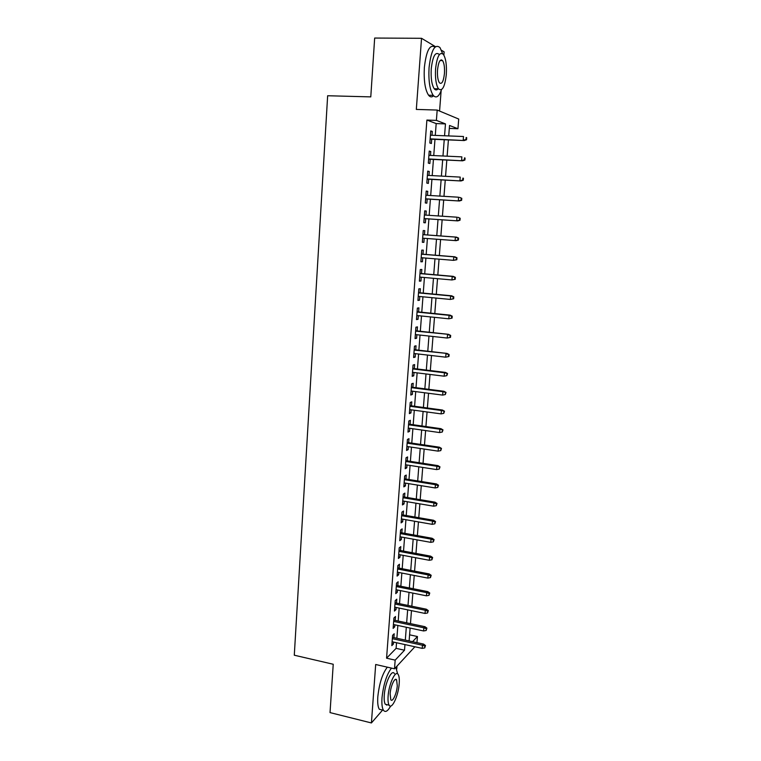 <?xml version="1.0" encoding="UTF-8"?>
<svg xmlns="http://www.w3.org/2000/svg" width="761" height="761" viewBox="0 0 761 761"><rect width="100%" height="100%" fill="white"/><g stroke="black" fill="none" stroke-linecap="round" stroke-linejoin="round"><path stroke-width="1.14" d="M409.589 634.826L417.437 636.519L416.952 642.645M396.747 669.014L396.966 666.141M439.573 111.058L441.133 90.768M443.863 55.134L444.12 51.853L441.513 50.293M435.282 135.401L436.186 123.577L426.892 120.067L436.395 120.39L437.185 110.06L458.712 119.049L457.941 128.723L449.542 125.47L448.714 135.934M449.304 128.409L457.941 128.723M435.473 46.668L421.537 38.297L374.669 38.05L370.778 96.885L327.649 95.743L294.288 655.211L333.232 664.258L330.027 712.6L371.416 722.95L382.602 710.061M393.894 637.623L394.188 633.751L392.6 635.311L391.82 645.642L393.408 644.044L393.551 642.084M395.197 620.396L395.492 616.515L393.913 618.018L393.123 628.405L394.712 626.864L394.864 624.829M396.51 603.083L396.804 599.192L395.225 600.619L394.436 611.073L396.015 609.599L396.177 607.468M397.832 585.666L398.127 581.756L396.548 583.126L395.758 593.637L397.337 592.229L397.508 590.013M399.164 568.144L399.458 564.234L397.879 565.528L397.08 576.096L398.659 574.764L398.84 572.462M400.505 550.526L400.8 546.607L399.221 547.825L398.412 558.46L399.991 557.195L400.172 554.807M401.846 532.805L402.141 528.876L400.571 530.027L399.763 540.719L401.332 539.52L401.523 537.047M403.197 514.988L403.501 511.04L401.922 512.124L401.104 522.883L402.683 521.751L402.883 519.183M404.557 497.057L404.862 493.109L403.282 494.117L402.464 504.933L404.043 503.877L404.243 501.223M405.927 479.03L406.231 475.064L404.652 476.005L403.834 486.888L405.404 485.908L405.613 483.149M407.306 460.9L407.601 456.923L406.032 457.789L405.204 468.728L406.774 467.825L406.992 464.981M408.686 442.655L408.99 438.669L407.42 439.458L406.583 450.464L408.153 449.637L408.381 446.697M410.074 424.305L410.379 420.31L408.809 421.023L407.972 432.096L409.542 431.344L409.779 428.31M411.482 405.851L411.787 401.846L410.217 402.483L409.37 413.623L410.94 412.938L411.178 409.808M412.89 387.292L413.194 383.278L411.625 383.829L410.778 395.035L412.348 394.426L412.595 391.202M414.307 368.619L414.612 364.586L413.042 365.071L412.196 376.343L413.756 375.81L414.013 372.49M415.734 349.832L416.039 345.789L414.469 346.188L413.613 357.527L415.183 357.08L415.439 353.656M417.161 330.94L417.475 326.888L415.906 327.201L415.049 338.607L416.609 338.245L416.876 334.716M418.607 311.924L418.911 307.863L417.351 308.1L416.486 319.582L418.046 319.297L418.322 315.663M420.053 292.804L420.367 288.733L418.807 288.885L417.932 300.433L419.492 300.224L419.777 296.495M421.518 273.57L421.822 269.489L420.272 269.556L419.387 281.17L420.947 281.047L421.242 277.213M422.983 254.212L423.297 250.122L421.737 250.112L420.862 261.794L422.412 261.755L422.716 257.817M424.467 234.749L424.771 230.64L423.221 230.545L422.336 242.293L423.887 242.34L424.191 238.298M425.951 215.116L426.265 211.044L424.714 210.854L423.81 222.678L425.37 222.811L425.684 218.692M427.454 195.339L427.758 191.325L426.208 191.049L425.304 202.949L426.854 203.168L427.178 199.011M428.966 175.439L429.261 171.482L427.711 171.12L426.807 183.097L428.357 183.401L428.681 179.206M430.479 155.415L430.774 151.525L429.233 151.078L428.319 163.12L429.87 163.52L430.193 159.277M426.892 120.067L386.569 658.189L396.101 648.353L396.529 642.731M396.871 638.27L397.851 625.466M398.193 621.033L399.183 608.087M399.515 603.692L400.514 590.622M400.847 586.265L401.856 573.043M402.189 568.724L403.206 555.378M403.53 551.088L404.567 537.599M404.89 533.356L405.927 519.715M406.25 515.511L407.306 501.737M407.62 497.57L408.686 483.654M408.999 479.525L410.074 465.456M410.388 461.375L411.473 447.154M411.777 443.111L412.881 428.747M413.185 424.752L414.288 410.236M414.593 406.269L415.715 391.611M416.01 387.691L417.142 372.871M417.437 368.999L418.588 354.027M418.873 350.193L420.034 335.068M420.319 331.282L421.489 315.986M421.775 312.248L422.954 296.8M423.24 293.109L424.429 277.499M424.705 273.846L425.913 258.074M426.189 254.478L427.406 238.535M427.682 234.987L428.909 218.911M429.175 215.334L430.412 199.211M430.688 195.529L431.925 179.377M432.21 175.61L433.447 159.429M433.741 155.567L434.978 139.358M432.01 135.277L432.305 131.444L430.755 130.902L429.841 143.02L431.382 143.506L431.715 139.225M414.897 646.764L394.502 668.805L375.687 664.496L371.416 722.95M394.502 668.805L395.168 660.129L404.519 650.217L404.957 644.586M386.569 658.189L395.168 660.129M421.537 38.297L416.324 109.422L437.185 110.06M412.567 641.685L417.437 636.519M448.41 139.91L447.126 156.186M446.821 160.067L445.546 176.324M445.252 180.11L443.977 196.338M443.692 200.029L442.417 216.219M442.141 219.824L440.876 235.967M440.59 239.534L439.335 255.544M439.049 259.159L437.813 274.997M437.527 278.669L436.291 294.345M436.005 298.055L434.788 313.57M434.493 317.327L433.285 332.681M432.99 336.486L431.791 351.677M431.497 355.53L430.317 370.559M430.013 374.45L428.843 389.337M428.538 393.266L427.378 408.001M427.064 411.977L425.922 426.55M425.608 430.564L424.476 444.995M424.162 449.057L423.04 463.325M422.716 467.425L421.613 481.551M421.28 485.699L420.186 499.673M419.863 503.858L418.778 517.689M418.445 521.913L417.37 535.601M417.038 539.863L415.972 553.409M415.639 557.708L414.583 571.121M414.241 575.459L413.204 588.719M412.862 593.095L411.834 606.222M411.482 610.636L410.464 623.63M410.122 628.072L409.114 640.933M444.548 135.772L445.47 123.9L436.395 120.39M405.309 640.106L406.307 627.264M406.65 622.821L407.658 609.846M408.001 605.442L409.028 592.324M409.361 587.958L410.398 574.707M410.731 570.379L411.777 556.985M412.11 552.695L413.156 539.159M413.489 534.907L414.555 521.228M414.888 517.014L415.963 503.202M416.286 499.026L417.37 485.061M417.694 480.923L418.788 466.816M419.111 462.717L420.215 448.467M420.529 444.405L421.651 430.003M421.965 425.989L423.097 411.435M423.411 407.458L424.552 392.752M424.857 388.823L426.008 373.965M426.312 370.074L427.482 355.064M427.777 351.221L428.966 336.039M429.261 332.243L430.45 316.909M430.745 313.161L431.944 297.665M432.238 293.955L433.456 278.307M433.741 274.645L434.969 258.826M435.254 255.211L436.491 239.22M436.776 235.663L438.022 219.539M438.307 215.943L439.563 199.772M439.848 196.081L441.114 179.881M441.409 176.105L442.664 159.867M442.969 155.995L444.234 139.739M436.186 123.577L445.47 123.9M396.101 648.353L404.519 650.217M430.716 131.387L432.305 131.444M429.204 151.458L430.774 151.525M427.692 171.406L429.261 171.482M426.198 191.23L427.758 191.325M424.705 210.94L426.265 211.044M422.336 242.226L423.887 242.34M420.871 261.622L422.412 261.755M419.406 280.904L420.947 281.047M417.96 300.081L419.492 300.224M416.524 319.135L418.046 319.297M415.087 338.074L416.609 338.245M413.661 356.909L415.183 357.08M412.243 375.62L413.756 375.81M410.835 394.236L412.348 394.426M409.437 412.738L410.94 412.938M408.048 431.126L409.542 431.344M406.669 449.409L408.153 449.637M405.29 467.587L406.774 467.825M403.92 485.661L405.404 485.908M402.559 503.63L404.043 503.877M401.209 521.494L402.683 521.751M399.867 539.254L401.332 539.52M398.536 556.919L399.991 557.195M397.204 574.479L398.659 574.764M395.882 591.934L397.337 592.229M394.569 609.295L396.015 609.599M393.266 626.56L394.712 626.864M391.963 643.72L393.408 644.044M430.136 139.168L464.229 140.547L430.155 138.844M465.989 139.548L466.55 139.758L466.712 137.712L466.151 137.513L465.989 139.548L463.211 140.186L463.506 136.514L430.431 135.211M466.151 137.513L466.712 137.712M464.229 140.547L466.55 139.758M442.636 53.651L439.972 47.562C434.788 43.482 431.154 50.159 429.061 67.586C428.386 80.733 429.765 89.988 433.199 95.344C436.196 98.645 438.964 96.752 441.523 89.665M434.988 47.096C429.86 43.881 426.312 50.692 424.353 67.51C423.687 80.637 425.095 89.874 428.586 95.23C430.193 97.208 431.858 97.398 433.58 95.8M438.089 88.847C436.766 90.321 435.482 90.293 434.236 88.752C431.753 84.871 430.755 78.202 431.249 68.737C432.752 56.219 435.368 51.425 439.107 54.354M441.294 59.834L441.447 60.566M446.298 74.559C446.84 65.132 445.86 58.407 443.378 54.392C439.677 51.463 437.071 56.276 435.577 68.813C435.073 78.278 436.043 84.966 438.488 88.856C442.236 91.739 444.833 86.973 446.298 74.559M437.527 69.86C437.204 75.957 437.832 80.266 439.411 82.787C441.818 84.652 443.492 81.579 444.443 73.56C444.785 67.482 444.158 63.153 442.56 60.585C440.172 58.702 438.498 61.793 437.527 69.86M436.919 89.769L437.233 88.818M397.623 673.865L395.853 667.349M391.468 668.11C386.636 674.493 383.487 684.367 382.012 697.742C381.603 703.849 382.089 708.025 383.458 710.27C385.351 712.677 387.758 711.269 390.678 706.018M387.339 667.169C382.46 673.523 379.292 683.378 377.817 696.734C377.418 702.831 377.913 707.007 379.311 709.252L382.536 710.042M387.606 704.819L385.304 704.258C384.315 702.641 383.963 699.625 384.267 695.221C385.009 682.94 391.782 668.738 394.398 673.58M399.192 683.587C399.506 679.145 399.173 676.101 398.174 674.455C395.596 669.613 388.871 683.844 388.11 696.144C387.806 700.548 388.148 703.564 389.128 705.19C391.839 710.013 398.469 695.535 399.192 683.587M390.127 693.861L390.783 699.692C392.514 702.812 396.795 693.499 397.271 685.766L396.614 679.887C394.93 676.776 390.612 685.975 390.127 693.861M386.55 705.114L386.816 704.629M428.614 159.201L462.593 160.818L428.633 158.954M464.334 159.896L464.904 160.067L465.066 158.041L464.505 157.869L464.334 159.896L461.575 160.523L461.87 156.871L428.909 155.349M464.505 157.869L465.066 158.041M462.593 160.818L464.904 160.067M427.111 179.12L460.966 180.966L427.121 178.94M462.698 180.119L463.259 180.243L463.43 178.236L462.859 178.103L462.698 180.119L459.939 180.738L460.234 177.104L427.397 175.353M462.859 178.103L463.43 178.236M460.966 180.966L463.259 180.243M425.618 198.916L459.349 200.99L425.618 198.811M461.071 200.21L461.632 200.305L461.794 198.307L461.233 198.202L461.071 200.21L458.322 200.818L458.607 197.213L425.894 195.244M461.233 198.202L459.634 197.394L461.794 198.307M459.349 200.99L461.632 200.305M424.124 218.588L457.732 220.89L424.124 218.55M459.444 220.186L460.015 220.243L460.177 218.255L459.606 218.188L459.444 220.186L456.705 220.785L457 217.199L424.4 215.011M459.606 218.188L458.027 217.313L460.177 218.255M457.732 220.89L460.015 220.243M458.407 240.057L458.569 238.079L457.998 238.05L457.837 240.029L458.407 240.057L456.134 240.666L422.64 238.183M457.837 240.029L455.107 240.628L455.392 237.071L456.429 237.118L422.907 234.626M457.998 238.05L455.392 237.071L422.907 234.654M458.569 238.079L456.429 237.118M456.809 259.748L456.971 257.779L456.4 257.789L456.239 259.758L456.809 259.748L453.518 260.348L421.166 257.684M456.239 259.758L453.518 260.348L453.803 256.809L454.831 256.799L421.442 254.088M456.4 257.789L453.803 256.809L421.432 254.184M456.971 257.779L454.831 256.799M455.221 279.316L455.373 277.365L454.802 277.413L454.65 279.363L455.221 279.316L451.939 279.953L419.701 277.08M454.65 279.363L451.939 279.953L452.215 276.433L453.252 276.357L419.977 273.437M454.802 277.413L452.215 276.433L419.967 273.599M455.373 277.365L453.252 276.357M453.642 298.778L453.794 296.838L453.223 296.914L453.071 298.854L453.642 298.778L450.36 299.434L418.246 296.352M453.071 298.854L450.36 299.434L450.645 295.934L451.682 295.801L418.521 292.662M453.223 296.914L450.645 295.934L418.502 292.89M453.794 296.838L451.682 295.801M452.072 318.117L452.224 316.186L451.654 316.291L451.492 318.231L452.072 318.117L448.8 318.802L416.79 315.511M451.492 318.231L448.8 318.802L449.085 315.32L450.112 315.13L417.076 311.772M451.654 316.291L449.085 315.32L417.057 312.067M452.224 316.186L450.112 315.13M450.093 335.563L449.932 337.484L450.512 337.332L450.664 335.42L447.525 334.593L447.249 338.046L415.354 334.555M415.611 331.13L448.562 334.336L415.639 330.769M450.664 335.42L448.562 334.336M447.249 338.046L449.932 337.484M448.533 354.712L448.381 356.624L448.952 356.443L449.114 354.531L445.984 353.741L445.699 357.175L413.917 353.485M414.174 350.079L447.021 353.427L414.212 349.66M449.114 354.531L447.021 353.427M445.699 357.175L448.381 356.624M446.992 373.746L446.84 375.639L447.573 373.537L444.443 372.776L444.167 376.191L412.5 372.3M412.757 368.923L444.443 372.776L445.489 372.405L412.795 368.429M447.573 373.537L445.489 372.405M444.167 376.191L446.84 375.639M445.461 392.666L445.309 394.55L446.032 392.429L442.921 391.706L442.645 395.102L411.083 391.011M411.34 387.653L442.921 391.706L443.958 391.278L411.378 387.092M446.032 392.429L443.958 391.278M442.645 395.102L445.309 394.55M443.929 411.473L443.777 413.347L444.51 411.206L441.399 410.512L441.123 413.889L409.675 409.608M409.932 406.269L441.399 410.512L442.445 410.027L409.979 405.651M444.51 411.206L442.445 410.027M441.123 413.889L443.777 413.347M442.417 430.174L442.265 432.039L442.997 429.87L439.887 429.214L439.62 432.571L408.276 428.091M408.533 424.771L439.887 429.214L440.933 428.671L408.581 424.096M442.997 429.87L440.933 428.671M439.62 432.571L442.265 432.039M440.904 448.762L440.762 450.617L441.485 448.429L438.393 447.801L438.117 451.14L406.888 446.469M407.135 443.168L438.393 447.801L439.439 447.202L407.192 442.436M441.485 448.429L439.439 447.202M438.117 451.14L440.762 450.617M439.411 467.235L439.259 469.08L439.991 466.874L436.9 466.284L436.633 469.594L405.508 464.743M405.756 461.461L436.9 466.284L437.946 465.627L405.813 460.662M439.991 466.874L437.946 465.627M436.633 469.594L439.259 469.08M437.917 485.604L437.775 487.43L438.498 485.204L437.917 485.604L435.416 484.652L435.149 487.944L404.129 482.912M404.376 479.649L435.416 484.652L436.472 483.948L404.443 478.793M438.498 485.204L436.472 483.948M435.149 487.944L437.775 487.43M436.443 503.868L436.291 505.685L437.023 503.44L436.443 503.868L433.941 502.916L433.675 506.189L402.769 500.966M403.007 497.732L433.941 502.916L434.997 502.155L403.083 496.809M437.023 503.44L434.997 502.155M433.675 506.189L436.291 505.685M434.969 522.017L434.816 523.825L435.549 521.561L434.969 522.017L432.476 521.066L432.219 524.329L401.408 518.926M401.646 515.701L432.476 521.066L433.532 520.258L401.722 514.731M435.549 521.561L433.532 520.258M432.219 524.329L434.816 523.825M433.504 540.063L433.361 541.861L434.084 539.578L433.504 540.063L431.021 539.121L430.764 542.355L400.058 536.781M400.296 533.575L431.021 539.121L432.077 538.255L400.381 532.538M434.084 539.578L432.077 538.255M430.764 542.355L433.361 541.861M432.048 558.003L431.906 559.792L432.629 557.49L432.048 558.003L429.575 557.062L429.318 560.286L398.716 554.531M398.954 551.345L429.575 557.062L430.631 556.148L399.04 550.251M432.629 557.49L430.631 556.148M429.318 560.286L431.906 559.792M430.602 575.839L430.46 577.618L431.183 575.297L430.602 575.839L428.139 574.907L427.872 578.103L397.375 572.177M397.623 569.009L428.139 574.907L429.194 573.937L397.708 567.858M431.183 575.297L429.194 573.937M427.872 578.103L430.46 577.618M429.166 593.58L429.023 595.34L429.746 593.009L429.166 593.58L426.702 592.638L426.445 595.825L396.053 589.718M396.291 586.569L426.702 592.638L427.758 591.62L396.376 585.371M429.746 593.009L427.758 591.62M426.445 595.825L429.023 595.34M427.73 611.207L427.587 612.966L428.319 610.607L427.73 611.207L425.275 610.274L425.028 613.442L394.731 607.173M394.969 604.034L425.275 610.274L426.341 609.209L395.064 602.779M428.319 610.607L426.341 609.209M425.028 613.442L427.587 612.966M426.312 628.738L426.17 630.488L426.902 628.11L426.312 628.738L423.867 627.806L423.611 630.955L393.418 624.515M393.656 621.404L423.867 627.806L424.923 626.693L393.751 620.091M426.902 628.11L424.923 626.693M423.611 630.955L426.17 630.488M424.895 646.165L424.752 647.906L425.485 645.518L424.895 646.165L422.46 645.242L422.203 648.372L392.115 641.761M392.353 638.669L422.46 645.242L423.525 644.072L392.457 637.309M425.485 645.518L423.525 644.072M422.203 648.372L424.752 647.906M440.096 60.557L442.56 60.585M434.236 88.752L438.488 88.856M433.199 95.344L428.586 95.23M395.14 679.544L396.614 679.887M385.304 704.258L389.128 705.19M383.458 710.27L379.311 709.252"/></g></svg>
